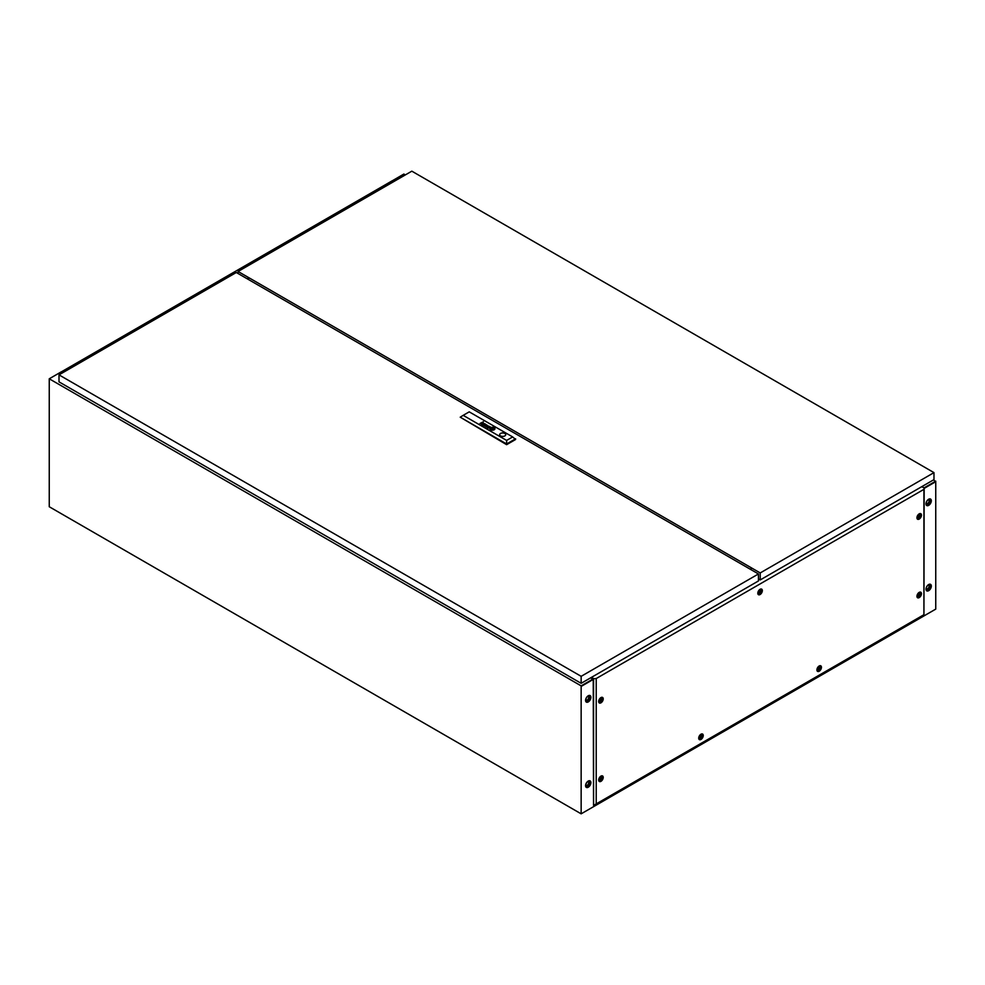 <?xml version="1.0" encoding="UTF-8"?>
<svg xmlns="http://www.w3.org/2000/svg" width="985" height="985" viewBox="0 0 985 985"><rect width="100%" height="100%" fill="white"/><g stroke="black" fill="none" stroke-linecap="round" stroke-linejoin="round"><path stroke-width="1.48" d="M588.242 781.08A3.755 2.167 -60 0 1 590.126 780.896A3.755 2.167 -60 0 1 590.704 783.912A3.755 2.167 -60 0 1 588.242 787.224A3.755 2.167 -60 0 1 586.358 787.409A3.755 2.167 -60 0 1 585.779 784.392A3.755 2.167 -60 0 1 588.242 781.08M589.892 780.785A3.755 2.167 -60 0 1 590.187 783.851A3.755 2.167 -60 0 1 587.799 786.966A3.755 2.167 -60 0 1 586.149 787.261M588.242 695.779A3.755 2.167 -60 0 1 590.126 695.595A3.755 2.167 -60 0 1 590.704 698.599A3.755 2.167 -60 0 1 588.242 701.923A3.755 2.167 -60 0 1 586.358 702.108A3.755 2.167 -60 0 1 585.779 699.091A3.755 2.167 -60 0 1 588.242 695.779M589.892 695.484A3.755 2.167 -60 0 1 590.187 698.55A3.755 2.167 -60 0 1 587.799 701.665A3.755 2.167 -60 0 1 586.149 701.948M928.658 590.68A3.755 2.167 120 0 0 931.12 587.368A3.755 2.167 120 0 0 930.542 584.351A3.755 2.167 120 0 0 928.658 584.548A3.755 2.167 120 0 0 926.195 587.86A3.755 2.167 120 0 0 926.774 590.865A3.755 2.167 120 0 0 928.658 590.68M926.565 590.717A3.755 2.167 120 0 0 928.215 590.434A3.755 2.167 120 0 0 930.603 587.319A3.755 2.167 120 0 0 930.308 584.253M928.658 505.379A3.755 2.167 120 0 0 931.12 502.067A3.755 2.167 120 0 0 930.542 499.05A3.755 2.167 120 0 0 928.658 499.235A3.755 2.167 120 0 0 926.195 502.547A3.755 2.167 120 0 0 926.774 505.564A3.755 2.167 120 0 0 928.658 505.379M926.565 505.416A3.755 2.167 120 0 0 928.215 505.12A3.755 2.167 120 0 0 930.603 502.018A3.755 2.167 120 0 0 930.308 498.952M592.798 679.699L593.229 680.635L592.97 679.059L581.15 685.88L49.25 378.794L49.25 506.746L581.15 813.832L581.15 686.422L592.798 679.699M581.15 813.832L935.75 609.112L935.75 481.702L924.164 488.388L935.75 481.665L933.534 479.88M591.702 677.224A2.093 1.207 0 0 0 592.083 677.52L593.561 678.677L596.221 678.542L923.93 489.348L924.164 487.809L935.75 481.148M405.327 174.911L403.85 174.062L392.03 180.945M393.507 181.745L392.03 180.883M923.93 489.348L923.93 614.702L924.164 487.809L922.157 486.947A2.093 1.207 0 0 0 921.64 486.738M62.547 372.822L61.07 371.961L49.25 378.794M593.229 678.911L590.754 677.779L592.97 679.564L581.15 685.88M61.119 371.998L391.981 180.92L393.458 181.769M62.597 372.798L61.119 371.936M249.39 278.004L247.617 279.038M248.848 277.696L247.075 278.718M701.271 735.918A1.342 0.776 120 0 0 701.271 738.11A1.342 0.776 120 0 0 701.271 735.918M700.975 738.898A2.512 1.453 -60 0 1 699.719 739.021A2.512 1.453 -60 0 1 699.338 737.002A2.512 1.453 -60 0 1 700.975 734.798A2.512 1.453 -60 0 1 702.231 734.675A2.512 1.453 -60 0 1 702.613 736.682A2.512 1.453 -60 0 1 700.975 738.898M819.471 667.682A1.342 0.776 120 0 0 819.471 669.862A1.342 0.776 120 0 0 819.471 667.682M819.175 670.65A2.512 1.453 -60 0 1 817.919 670.773A2.512 1.453 -60 0 1 817.538 668.766A2.512 1.453 -60 0 1 819.175 666.562A2.512 1.453 -60 0 1 820.431 666.426A2.512 1.453 -60 0 1 820.813 668.446A2.512 1.453 -60 0 1 819.175 670.65M701.271 738.036A1.256 0.726 120 0 0 701.271 735.992A1.256 0.726 120 0 0 701.271 738.036M700.384 737.531A1.256 0.726 120 0 0 701.271 735.992M819.471 669.8A1.256 0.726 120 0 0 819.471 667.756A1.256 0.726 120 0 0 819.471 669.8M818.584 669.283A1.256 0.726 120 0 0 819.471 667.756M698.722 738.418A2.512 1.453 120 0 0 698.833 738.504L699.719 739.021M816.922 670.182A2.512 1.453 120 0 0 817.033 670.268L817.919 670.773M760.371 591A1.342 0.776 120 0 0 760.371 593.192A1.342 0.776 120 0 0 760.371 591M760.075 593.967A2.512 1.453 -60 0 1 758.819 594.09A2.512 1.453 -60 0 1 758.438 592.083A2.512 1.453 -60 0 1 760.075 589.88A2.512 1.453 -60 0 1 761.331 589.756A2.512 1.453 -60 0 1 761.713 591.763A2.512 1.453 -60 0 1 760.075 593.967M760.371 593.118A1.256 0.726 120 0 0 760.371 591.074A1.256 0.726 120 0 0 760.371 593.118M759.484 592.613A1.256 0.726 120 0 0 760.371 591.074M757.822 593.499A2.512 1.453 120 0 0 757.933 593.586L758.819 594.09M919.497 515.549A1.342 0.776 120 0 0 919.497 517.728A1.342 0.776 120 0 0 919.497 515.549M919.202 518.516A2.512 1.453 -60 0 1 917.946 518.639A2.512 1.453 -60 0 1 917.564 516.633A2.512 1.453 -60 0 1 919.202 514.416A2.512 1.453 -60 0 1 920.458 514.293A2.512 1.453 -60 0 1 920.84 516.312A2.512 1.453 -60 0 1 919.202 518.516M601.244 699.288A1.342 0.776 120 0 0 601.244 701.48A1.342 0.776 120 0 0 601.244 699.288M600.948 702.256A2.512 1.453 -60 0 1 599.693 702.379A2.512 1.453 -60 0 1 599.311 700.372A2.512 1.453 -60 0 1 600.948 698.168A2.512 1.453 -60 0 1 602.204 698.045A2.512 1.453 -60 0 1 602.586 700.052A2.512 1.453 -60 0 1 600.948 702.256M919.497 594.066A1.342 0.776 120 0 0 919.497 596.245A1.342 0.776 120 0 0 919.497 594.066M919.202 597.033A2.512 1.453 -60 0 1 917.946 597.156A2.512 1.453 -60 0 1 917.564 595.149A2.512 1.453 -60 0 1 919.202 592.945A2.512 1.453 -60 0 1 920.458 592.81A2.512 1.453 -60 0 1 920.84 594.829A2.512 1.453 -60 0 1 919.202 597.033M919.497 517.667A1.256 0.726 120 0 0 919.497 515.611A1.256 0.726 120 0 0 919.497 517.667M918.611 517.15A1.256 0.726 120 0 0 919.497 515.611M601.244 701.406A1.256 0.726 120 0 0 601.244 699.362A1.256 0.726 120 0 0 601.244 701.406M600.357 700.889A1.256 0.726 120 0 0 601.244 699.362M919.497 596.184A1.256 0.726 120 0 0 919.497 594.14A1.256 0.726 120 0 0 919.497 596.184M918.611 595.666A1.256 0.726 120 0 0 919.497 594.14M916.949 518.048A2.512 1.453 120 0 0 917.06 518.135L917.946 518.639M598.695 701.788A2.512 1.453 120 0 0 598.806 701.874L599.693 702.379M916.949 596.565A2.512 1.453 120 0 0 917.06 596.651L917.946 597.156M601.244 777.805A1.342 0.776 120 0 0 601.244 779.997A1.342 0.776 120 0 0 601.244 777.805M600.948 780.773A2.512 1.453 -60 0 1 599.693 780.896A2.512 1.453 -60 0 1 599.311 778.889A2.512 1.453 -60 0 1 600.948 776.685A2.512 1.453 -60 0 1 602.204 776.562A2.512 1.453 -60 0 1 602.586 778.569A2.512 1.453 -60 0 1 600.948 780.773M601.244 779.923A1.256 0.726 120 0 0 601.244 777.879A1.256 0.726 120 0 0 601.244 779.923M600.357 779.406A1.256 0.726 120 0 0 601.244 777.879M598.695 780.305A2.512 1.453 120 0 0 598.806 780.391L599.693 780.896M700.975 734.219A3.214 1.859 -60 0 1 701.923 733.911A3.214 1.859 -60 0 1 703.192 736.127A3.214 1.859 -60 0 1 700.975 739.464A3.214 1.859 -60 0 1 698.919 739.132A3.214 1.859 -60 0 1 700.975 734.219M819.175 665.983A3.214 1.859 -60 0 1 820.123 665.675A3.214 1.859 -60 0 1 821.391 667.892A3.214 1.859 -60 0 1 819.175 671.228A3.214 1.859 -60 0 1 817.119 670.896A3.214 1.859 -60 0 1 819.175 665.983M760.075 589.301A3.214 1.859 -60 0 1 761.023 588.993A3.214 1.859 -60 0 1 762.291 591.209A3.214 1.859 -60 0 1 760.075 594.546A3.214 1.859 -60 0 1 758.019 594.214A3.214 1.859 -60 0 1 760.075 589.301M919.202 513.85A3.214 1.859 -60 0 1 920.15 513.542A3.214 1.859 -60 0 1 921.418 515.758A3.214 1.859 -60 0 1 919.202 519.095A3.214 1.859 -60 0 1 917.146 518.763A3.214 1.859 -60 0 1 919.202 513.85M600.948 697.589A3.214 1.859 -60 0 1 601.897 697.282A3.214 1.859 -60 0 1 603.165 699.498A3.214 1.859 -60 0 1 600.948 702.834A3.214 1.859 -60 0 1 598.892 702.502A3.214 1.859 -60 0 1 600.948 697.589M919.202 592.367A3.214 1.859 -60 0 1 920.15 592.059A3.214 1.859 -60 0 1 921.418 594.275A3.214 1.859 -60 0 1 919.202 597.612A3.214 1.859 -60 0 1 917.146 597.279A3.214 1.859 -60 0 1 919.202 592.367M600.948 776.106A3.214 1.859 -60 0 1 601.897 775.798A3.214 1.859 -60 0 1 603.165 778.015A3.214 1.859 -60 0 1 600.948 781.351A3.214 1.859 -60 0 1 598.892 781.019A3.214 1.859 -60 0 1 600.948 776.106M702.231 734.675L701.345 734.157A2.512 1.453 120 0 0 701.209 734.096M820.431 666.426L819.545 665.922A2.512 1.453 120 0 0 819.409 665.86M761.331 589.756L760.445 589.239A2.512 1.453 120 0 0 760.309 589.178M920.458 514.293L919.571 513.788A2.512 1.453 120 0 0 919.436 513.727M602.204 698.045L601.318 697.528A2.512 1.453 120 0 0 601.182 697.466M920.458 592.81L919.571 592.305A2.512 1.453 120 0 0 919.436 592.244M602.204 776.562L601.318 776.045A2.512 1.453 120 0 0 601.182 775.983M593.229 678.48L593.561 805.434L923.93 614.702M593.561 678.677L593.561 805.434M596.221 678.542L596.221 803.908M759.189 579.34L758.45 579.759M592.083 677.52L593.229 678.69M592.083 678.037A2.093 1.207 180 0 1 591.492 677.348M750.238 569.219L752.011 568.197M928.338 585.065A2.13 1.231 -60 0 1 928.695 585.176A2.13 1.231 -60 0 1 929.015 586.875A2.13 1.231 -60 0 1 927.624 588.759A2.13 1.231 -60 0 1 926.553 588.858A2.13 1.231 -60 0 1 926.294 588.611M928.338 499.764A2.13 1.231 -60 0 1 928.695 499.863A2.13 1.231 -60 0 1 929.015 501.574A2.13 1.231 -60 0 1 927.624 503.458A2.13 1.231 -60 0 1 926.553 503.557A2.13 1.231 -60 0 1 926.294 503.31M928.215 499.838A2.721 1.564 120 0 0 926.442 502.227A2.721 1.564 120 0 0 926.86 504.406A2.721 1.564 120 0 0 928.215 504.271A2.721 1.564 120 0 0 929.988 501.882A2.721 1.564 120 0 0 929.569 499.703A2.721 1.564 120 0 0 928.215 499.838M926.589 504.185A2.721 1.564 120 0 0 927.624 503.926A2.721 1.564 120 0 0 929.311 501.808A2.721 1.564 120 0 0 929.249 499.592M928.215 585.139A2.721 1.564 120 0 0 926.442 587.528A2.721 1.564 120 0 0 926.86 589.707A2.721 1.564 120 0 0 928.215 589.572A2.721 1.564 120 0 0 929.988 587.183A2.721 1.564 120 0 0 929.569 585.004A2.721 1.564 120 0 0 928.215 585.139M926.589 589.486A2.721 1.564 120 0 0 927.624 589.239A2.721 1.564 120 0 0 929.311 587.109A2.721 1.564 120 0 0 929.249 584.893M587.922 696.309A2.13 1.231 -60 0 1 588.279 696.407A2.13 1.231 -60 0 1 588.599 698.106A2.13 1.231 -60 0 1 587.208 699.99A2.13 1.231 -60 0 1 586.137 700.101A2.13 1.231 -60 0 1 585.878 699.842M587.922 781.61A2.13 1.231 -60 0 1 588.279 781.708A2.13 1.231 -60 0 1 588.599 783.42A2.13 1.231 -60 0 1 587.208 785.291A2.13 1.231 -60 0 1 586.137 785.402A2.13 1.231 -60 0 1 585.878 785.143M587.799 696.37A2.721 1.564 -60 0 1 589.153 696.235A2.721 1.564 -60 0 1 589.572 698.414A2.721 1.564 -60 0 1 587.799 700.803A2.721 1.564 -60 0 1 586.444 700.938A2.721 1.564 -60 0 1 586.026 698.771A2.721 1.564 -60 0 1 587.799 696.37M588.833 696.124A2.721 1.564 -60 0 1 588.895 698.34A2.721 1.564 -60 0 1 587.208 700.47A2.721 1.564 -60 0 1 586.173 700.717M587.799 781.671A2.721 1.564 -60 0 1 589.153 781.548A2.721 1.564 -60 0 1 589.572 783.715A2.721 1.564 -60 0 1 587.799 786.116A2.721 1.564 -60 0 1 586.444 786.252A2.721 1.564 -60 0 1 586.026 784.072A2.721 1.564 -60 0 1 587.799 781.671M588.833 781.425A2.721 1.564 -60 0 1 588.895 783.654A2.721 1.564 -60 0 1 587.208 785.771A2.721 1.564 -60 0 1 586.173 786.018M487.587 427.847A1.65 0.948 0 0 0 487.735 427.921L488.425 427.219A1.835 1.059 180 0 1 488.548 427.256L488.659 427.281A5.221 3.017 180 0 1 488.757 427.33L488.942 427.219A3.792 2.192 0 0 0 488.683 427.121A1.416 0.825 0 0 0 488.474 427.047L487.403 427.712A1.071 0.628 0 0 0 487.587 427.847M482.945 424.966L483.573 424.387A1.502 0.874 180 0 1 483.82 424.461L483.992 424.363A4.728 2.733 0 0 0 483.709 424.252A1.108 0.64 0 0 0 483.352 424.166L482.502 424.892A1.293 0.739 0 0 0 482.625 424.991A1.293 0.739 0 0 0 482.638 424.991A1.896 1.096 0 0 0 482.785 425.064L482.724 424.683M483.475 425.434L483.758 425.36A1.354 0.788 180 0 1 483.832 425.323L485.002 424.658A1.465 0.837 0 0 0 485.112 424.584A22.113 12.768 0 0 0 485.211 424.51L485.273 424.473A3.546 2.044 0 0 0 485.322 424.424L485.285 424.079A3.201 1.847 0 0 0 485.236 424.03L485.174 423.981A8.114 4.679 0 0 0 485.112 423.932L485.002 423.87A2.438 1.404 0 0 0 484.829 423.784A1.17 0.677 0 0 0 484.349 423.661L483.536 423.833L484.583 423.882A1.256 0.726 180 0 1 484.829 424.006L484.879 424.437A1.945 1.12 180 0 1 484.768 424.51L484.189 424.621A4.236 2.438 180 0 1 484.398 424.72L484.017 424.941A1.231 0.702 180 0 1 483.906 425.003L483.315 425.2A1.207 0.702 0 0 0 483.561 425.212L483.475 425.434M491.146 429.066L491.158 429.078A2.278 1.317 0 0 0 491.429 429.201L491.663 429.066A21.239 12.263 180 0 1 491.429 428.967A2.13 1.231 180 0 1 491.281 428.894L491.281 428.783A1.945 1.12 180 0 1 491.367 428.672A3.263 1.884 180 0 1 491.577 428.475A23.714 13.691 180 0 1 491.81 428.278A4.137 2.389 180 0 1 492.032 428.106A1.921 1.108 180 0 1 492.094 428.069L492.414 428.106A4.383 2.536 180 0 1 492.98 428.303L493.202 428.179A2.302 1.33 0 0 0 492.919 428.093A14.8 8.545 0 0 0 492.635 428.019A1.699 0.985 0 0 0 492.229 427.946L491.774 428.007A3.287 1.896 0 0 0 491.626 428.118A2.192 1.268 0 0 0 491.515 428.204A6.045 3.497 0 0 0 491.293 428.438A2.709 1.564 0 0 0 491.096 428.721A1.33 0.776 0 0 0 491.047 428.894L491.146 429.066M490.875 429.411A1.194 0.69 0 0 0 490.973 429.46L491.195 429.337A1.748 1.01 180 0 1 491.035 429.251L490.813 429.004A2.118 1.219 180 0 1 490.801 428.931A2.118 1.219 180 0 1 490.85 428.66A2.462 1.428 180 0 1 491.035 428.327A4.248 2.45 180 0 1 491.269 428.081A1.847 1.071 180 0 1 491.466 427.933L491.983 427.798A1.108 0.64 180 0 1 492.291 427.798A3.989 2.302 180 0 1 492.783 427.872A1.958 1.133 180 0 1 493.116 427.946A6.883 3.977 180 0 1 493.436 428.044L493.67 427.909A2.573 1.49 0 0 0 492.635 427.65A2.339 1.354 0 0 0 491.798 427.65A1.12 0.64 0 0 0 490.973 427.995A2.943 1.699 0 0 0 490.641 428.389A2.413 1.391 0 0 0 490.518 428.77A1.97 1.133 0 0 0 490.505 428.82A1.97 1.133 0 0 0 490.567 429.091A1.194 0.69 0 0 0 490.875 429.411M490.727 429.608A1.822 1.059 180 0 1 490.235 429.054A2.536 1.465 180 0 1 490.198 428.77A2.536 1.465 180 0 1 490.271 428.413A2.499 1.441 180 0 1 490.825 427.81A1.785 1.034 180 0 1 491.712 427.49A2.401 1.391 180 0 1 492.672 427.465A2.586 1.49 180 0 1 493.288 427.564A2.462 1.428 180 0 1 493.904 427.773L494.125 427.65A2.536 1.465 0 0 0 491.38 427.379A2.536 1.465 0 0 0 489.853 428.721A2.536 1.465 0 0 0 490.53 429.719L490.752 429.595A1.822 1.059 180 0 1 490.739 429.583A1.822 1.059 180 0 1 490.235 429.029A2.536 1.465 180 0 1 490.198 428.807A2.536 1.465 180 0 1 490.198 428.783L490.198 428.77M504.837 433.425A3.029 1.748 0 0 0 501.537 433.043A3.029 1.748 0 0 0 499.666 434.668A3.029 1.748 0 0 0 500.552 435.899A3.029 1.748 0 0 0 503.852 436.281A3.029 1.748 0 0 0 505.724 434.668A3.029 1.748 0 0 0 504.837 433.425M505.724 434.693A3.029 1.748 0 0 0 504.837 433.498A3.029 1.748 0 0 0 501.562 433.104A3.029 1.748 0 0 0 499.666 434.693M59.002 374.866L581.15 676.326L758.45 573.96L236.301 272.5L59.002 374.866L59.002 381.86L581.15 683.319L581.15 676.326M581.15 683.319L758.45 580.953L758.45 573.96M512.656 436.934L515.611 439.495L506.622 444.678L460.229 417.197L463.184 415.338L506.622 440.418L512.656 436.934L469.217 411.853L463.184 415.338M488.363 428.069A1.773 1.022 0 0 0 488.511 428.069A1.207 0.69 0 0 0 488.388 428.13L489.988 427.49A2.253 1.293 0 0 0 490.173 427.367L490.308 427.034A1.071 0.616 0 0 0 489.446 426.542L488.732 426.837A1.514 0.874 180 0 1 488.843 426.776L489.631 426.788A1.539 0.886 180 0 1 489.84 426.899L489.804 427.305A5.024 2.906 180 0 1 489.717 427.367L488.966 427.798A1.773 1.022 180 0 1 488.868 427.847L488.363 428.069M489.976 427.182L489.804 427.342A5.024 2.906 180 0 1 489.717 427.404L488.954 427.404M485.026 425.963L486.011 424.51L484.558 426.062L487.132 425.52L486.134 426.961L488.856 426.136L486.344 426.727L487.341 425.274L485.026 425.963L487.575 425.434M480.015 423.439L481.714 422.737A5.528 3.189 180 0 1 481.776 422.713L482.428 422.663A1.207 0.702 180 0 1 482.564 422.7L482.761 422.787A1.157 0.665 180 0 1 482.835 422.836L482.859 423.267A1.551 0.899 180 0 1 482.712 423.365L481.554 424.326L482.97 423.513A1.871 1.083 0 0 0 483.032 423.476A7.942 4.58 0 0 0 483.142 423.402L483.229 423.341A1.157 0.665 0 0 0 483.303 423.242L482.995 422.7A1.687 0.973 0 0 0 482.625 422.565L482.453 422.54A4.211 2.426 0 0 0 482.305 422.516L480.015 423.439M482.982 423.07L482.859 423.304A1.551 0.899 180 0 1 482.712 423.402L481.345 424.203M493.263 428.734L491.527 428.734M494.039 427.847A1.625 0.936 180 0 1 494.433 428.179A2.327 1.342 180 0 1 494.593 428.598A2.352 1.354 180 0 1 494.605 428.684A2.352 1.354 180 0 1 494.458 429.152A2.795 1.613 180 0 1 494.039 429.583A1.724 0.997 180 0 1 493.473 429.854A2.068 1.194 180 0 1 492.562 429.989A2.647 1.527 180 0 1 491.7 429.916A2.45 1.416 180 0 1 490.887 429.669L490.665 429.792A2.536 1.465 0 0 0 493.411 430.063A2.536 1.465 0 0 0 494.938 428.721A2.536 1.465 0 0 0 494.261 427.724L494.039 427.847M493.596 428.106A1.219 0.702 180 0 1 493.805 428.216L493.977 428.426A1.28 0.739 180 0 1 493.99 428.549L493.99 428.549A1.601 0.923 180 0 1 493.99 428.635A2.093 1.207 180 0 1 493.965 428.734A2.389 1.379 180 0 1 493.904 428.869A3.127 1.81 180 0 1 493.793 429.066A2.832 1.638 180 0 1 493.51 429.362A5.479 3.164 180 0 1 493.387 429.46L493.017 429.62A1.244 0.714 180 0 1 492.414 429.632A6.599 3.805 180 0 1 492.168 429.595A1.884 1.083 180 0 1 491.847 429.534A20.944 12.091 180 0 1 491.601 429.472A1.711 0.985 180 0 1 491.355 429.398L491.121 429.534A2.943 1.699 0 0 0 491.872 429.743A2.352 1.354 0 0 0 492.722 429.805A1.539 0.886 0 0 0 493.313 429.719L493.657 429.558A3.337 1.921 0 0 0 493.916 429.349A2.155 1.244 0 0 0 494.187 428.992A4.174 2.413 0 0 0 494.273 428.721A1.625 0.936 0 0 0 494.285 428.598A1.625 0.936 0 0 0 494.236 428.352A1.551 0.886 0 0 0 494.101 428.167L494.002 428.081A1.527 0.874 0 0 0 493.817 427.97L493.817 427.97A1.527 0.874 0 0 1 494.002 428.118L494.101 428.167M493.14 428.364A103.462 59.74 180 0 1 493.362 428.475A1.896 1.096 180 0 1 493.51 428.537L493.51 428.66A2.278 1.317 180 0 1 493.473 428.709A1.157 0.677 180 0 1 493.423 428.77A10.244 5.91 180 0 1 493.325 428.869A3.152 1.822 180 0 1 493.177 428.992A93.403 53.916 180 0 1 492.992 429.152A3.977 2.302 180 0 1 492.734 429.337L492.438 429.349A3.115 1.798 180 0 1 492.118 429.251A6.07 3.497 180 0 1 491.81 429.128L491.601 429.251A4.088 2.364 0 0 0 492.02 429.386A3.152 1.822 0 0 0 492.229 429.435A2.413 1.391 0 0 0 492.451 429.472L492.5 429.485A10.724 6.193 0 0 0 492.623 429.497L492.992 429.448A2.696 1.564 0 0 0 493.128 429.349A2.278 1.317 0 0 0 493.313 429.189A16.93 9.776 0 0 0 493.46 429.041A2.044 1.182 0 0 0 493.559 428.918A6.402 3.694 0 0 0 493.67 428.758L493.707 428.684A2.462 1.428 0 0 0 493.744 428.573L493.608 428.34A17.533 10.121 0 0 0 493.362 428.241L493.14 428.364M493.534 428.61L493.51 428.697A1.157 0.677 180 0 1 493.423 428.807A10.244 5.91 180 0 1 493.325 428.894A3.152 1.822 180 0 1 493.177 429.029A93.403 53.916 180 0 1 492.992 429.189A3.977 2.302 180 0 1 492.734 429.374L492.438 429.386A3.115 1.798 180 0 1 492.118 429.288A6.07 3.497 180 0 1 491.81 429.164L491.638 429.275M515.611 438.793L506.622 443.976L460.229 417.197M506.622 444.678L506.622 440.418M494.088 427.662A2.536 1.465 0 0 0 491.38 427.416A2.536 1.465 0 0 0 489.853 428.734M493.633 427.921A2.573 1.49 0 0 0 492.635 427.687A2.339 1.354 0 0 0 491.798 427.687A1.12 0.64 0 0 0 490.973 428.032A2.943 1.699 0 0 0 490.641 428.426A2.413 1.391 0 0 0 490.518 428.807A1.97 1.133 0 0 0 490.505 428.844M493.165 428.204A2.302 1.33 0 0 0 492.919 428.13A14.8 8.545 0 0 0 492.635 428.056A1.699 0.985 0 0 0 492.229 427.983L491.774 428.044A3.287 1.896 0 0 0 491.626 428.143A2.192 1.268 0 0 0 491.515 428.241A6.045 3.497 0 0 0 491.293 428.475A2.709 1.564 0 0 0 491.096 428.758A1.33 0.776 0 0 0 491.047 428.931L491.047 428.894M493.99 428.586L493.99 428.586A1.601 0.923 180 0 1 493.99 428.672A2.093 1.207 180 0 1 493.965 428.758A2.389 1.379 180 0 1 493.904 428.906A3.127 1.81 180 0 1 493.793 429.091A2.832 1.638 180 0 1 493.51 429.398A5.479 3.164 180 0 1 493.387 429.497L493.017 429.645A1.244 0.714 180 0 1 492.414 429.657A6.599 3.805 180 0 1 492.168 429.632A1.884 1.083 180 0 1 491.847 429.571A20.944 12.091 180 0 1 491.601 429.509A1.711 0.985 180 0 1 491.355 429.423L491.158 429.546M494.938 428.734A2.536 1.465 0 0 0 494.261 427.761L494.076 427.859M494.605 428.684L494.605 428.709A2.352 1.354 180 0 1 494.605 428.709A2.352 1.354 180 0 1 494.458 429.177A2.795 1.613 180 0 1 494.039 429.62A1.724 0.997 180 0 1 493.473 429.891A2.068 1.194 180 0 1 492.562 430.026A2.647 1.527 180 0 1 491.7 429.952A2.45 1.416 180 0 1 490.887 429.694L490.702 429.805M483.376 421.777L480.052 423.452M483.352 423.131L482.995 422.737A1.687 0.973 0 0 0 482.625 422.602L482.453 422.565A4.211 2.426 0 0 0 482.305 422.553L482.108 422.516M484.398 424.72L484.017 424.978A1.231 0.702 180 0 1 483.906 425.04L482.982 425.138M485.026 424.276L484.879 424.473A1.945 1.12 180 0 1 484.768 424.547L484.004 424.547M485.371 424.227L485.285 424.116A3.201 1.847 0 0 0 485.236 424.067L485.174 424.018A8.114 4.679 0 0 0 485.112 423.969L485.002 423.907A2.438 1.404 0 0 0 484.829 423.821A1.17 0.677 0 0 0 484.349 423.698L483.561 423.846M483.955 424.387A4.728 2.733 0 0 0 483.709 424.289A1.108 0.64 0 0 0 483.352 424.203L482.416 424.51M486.344 426.751L488.806 426.148M487.132 425.52L485.888 426.825M486.27 424.683L484.583 426.074M489.348 427.576L488.966 427.835A1.773 1.022 180 0 1 488.868 427.884L487.92 427.995M490.333 427.145L490.308 427.071A1.071 0.616 0 0 0 489.446 426.579L488.511 426.714M488.917 427.244A3.792 2.192 0 0 0 488.683 427.145A1.416 0.825 0 0 0 488.474 427.084L487.304 427.527M760.223 579.931L760.223 572.938L933.977 472.628L933.977 479.621L760.223 579.931L758.45 578.909M933.977 472.628L411.829 171.168L238.075 271.478L760.223 572.938M751.358 569.859A1.773 1.022 -120 0 0 750.176 569.195A1.773 1.022 -120 0 0 750.213 569.207M238.075 273.522L238.075 271.478"/></g></svg>
